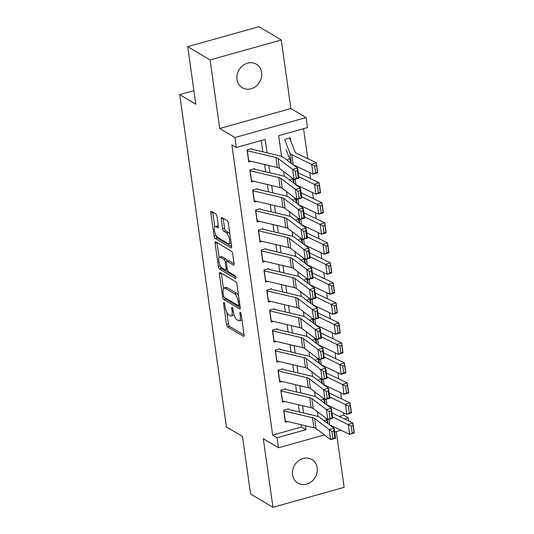 <?xml version="1.0" encoding="UTF-8"?>
<svg xmlns="http://www.w3.org/2000/svg" width="534" height="534" viewBox="0 0 534 534"><rect width="100%" height="100%" fill="white"/><g stroke="black" fill="none" stroke-linecap="round" stroke-linejoin="round"><path stroke-width="0.8" d="M223.986 302.571A1.469 0.527 -105.7 0 0 223.786 302.524A1.469 0.527 -105.7 0 0 223.566 303.579L226.503 324.452A2.103 0.754 -105.7 0 0 227.658 326.942L243.457 336.32A2.103 0.754 -105.7 0 0 243.751 336.38A2.103 0.754 -105.7 0 0 244.065 334.878L241.128 314.005A1.469 0.527 -105.7 0 0 240.32 312.263A1.469 0.527 -105.7 0 0 240.12 312.223A1.469 0.527 -105.7 0 0 239.899 313.271L240.28 315.974A6.722 2.41 -105.7 0 1 239.285 320.78A6.722 2.41 -105.7 0 1 238.351 320.594L237.036 319.813A6.722 2.41 -105.7 0 1 233.345 311.856L232.964 309.153A1.469 0.527 -105.7 0 0 232.156 307.417A1.469 0.527 -105.7 0 0 231.95 307.377A1.469 0.527 -105.7 0 0 231.736 308.425L232.11 311.128A6.722 2.41 -105.7 0 1 231.115 315.934A6.722 2.41 -105.7 0 1 230.187 315.748L228.872 314.967A6.722 2.41 -105.7 0 1 225.174 307.01L224.794 304.307A1.469 0.527 -105.7 0 0 223.986 302.571M237.016 79.433A13.697 11.968 120.7 0 0 242.336 87.756A13.697 11.968 120.7 0 0 255.933 86.314A13.697 11.968 120.7 0 0 261.64 72.524A13.697 11.968 120.7 0 0 256.32 64.2A13.697 11.968 120.7 0 0 242.723 65.649A13.697 11.968 120.7 0 0 237.016 79.433M292.572 474.746A13.697 11.968 120.7 0 0 297.892 483.07A13.697 11.968 120.7 0 0 311.489 481.628A13.697 11.968 120.7 0 0 317.196 467.844A13.697 11.968 120.7 0 0 311.876 459.52A13.697 11.968 120.7 0 0 298.279 460.962A13.697 11.968 120.7 0 0 292.572 474.746M216.991 216.437A2.103 0.754 -105.7 0 0 215.836 213.947L211.404 211.317A2.103 0.754 -105.7 0 0 211.117 211.257A2.103 0.754 -105.7 0 0 210.803 212.759L214.061 235.941A2.103 0.754 -105.7 0 0 215.215 238.431L231.022 247.809A2.103 0.754 -105.7 0 0 231.315 247.869A2.103 0.754 -105.7 0 0 231.623 246.368L228.365 223.185A2.103 0.754 -105.7 0 0 227.21 220.702L221.857 217.518A2.103 0.754 -105.7 0 0 221.563 217.465A2.103 0.754 -105.7 0 0 221.25 218.96L222.645 228.886A2.103 0.754 -105.7 0 0 223.799 231.369L226.456 232.944A5.62 2.016 -105.7 0 1 229.373 238.638A5.62 2.016 -105.7 0 1 228.712 243.611A5.62 2.016 -105.7 0 1 227.931 243.457L217.532 237.283A5.62 2.016 -105.7 0 1 214.615 231.596A5.62 2.016 -105.7 0 1 215.275 226.616A5.62 2.016 -105.7 0 1 216.05 226.77L217.785 227.798A2.103 0.754 -105.7 0 0 218.079 227.858A2.103 0.754 -105.7 0 0 218.386 226.356L216.991 216.437M187.721 46.665L258.89 26.7L281.258 39.977L210.082 59.941L187.721 46.665L195.804 104.217L179.704 94.658L226.403 426.92L242.503 436.478L250.593 494.023L272.954 507.3L263.322 438.748L278.528 447.772L277.119 437.767L272.647 435.11L231.863 144.881L236.335 147.531L234.927 137.525L306.102 117.56L307.504 127.566L278.655 135.663L281.558 156.342M210.082 59.941L219.721 128.5L234.927 137.525M219.995 272.42A2.103 0.754 -105.7 0 0 219.701 272.36A2.103 0.754 -105.7 0 0 219.387 273.862L222.651 297.044A2.103 0.754 -105.7 0 0 223.806 299.534L239.606 308.912A2.103 0.754 -105.7 0 0 239.899 308.972A2.103 0.754 -105.7 0 0 240.213 307.471L236.949 284.288A2.103 0.754 -105.7 0 0 235.801 281.798L219.995 272.42M218.353 266.493L215.095 243.31A2.103 0.754 -105.7 0 1 215.409 241.809A2.103 0.754 -105.7 0 1 215.696 241.869L231.502 251.247A2.103 0.754 -105.7 0 1 232.657 253.737L234.052 263.656A2.103 0.754 -105.7 0 1 233.745 265.158A2.103 0.754 -105.7 0 1 233.451 265.104L227.043 261.293A2.103 0.754 -105.7 0 0 226.75 261.239A2.103 0.754 -105.7 0 0 226.436 262.741L227.364 269.323A2.103 0.754 -105.7 0 0 228.519 271.806L235.194 275.771A1.469 0.527 -105.7 0 1 235.955 277.259A1.469 0.527 -105.7 0 1 235.781 278.561A1.469 0.527 -105.7 0 1 235.581 278.521L219.507 268.982A2.103 0.754 -105.7 0 1 218.353 266.493L220.268 265.899M272.954 507.3L344.13 487.335L336.293 431.565M290.783 140.903L290.356 137.832L285.543 139.18M288.453 408.83L283.641 410.179L285.33 422.187L287.666 421.533M285.637 388.819L280.831 390.167L282.519 402.175L284.856 401.515M282.826 368.8L278.014 370.149L279.703 382.157L282.045 381.503M280.01 348.782L275.204 350.13L276.892 362.145L279.229 361.485M277.199 328.77L272.387 330.119L274.076 342.127L276.418 341.473M274.383 308.752L269.577 310.1L271.265 322.109L273.602 321.455M271.572 288.734L266.76 290.082L268.448 302.097L270.791 301.436M268.762 268.722L263.95 270.07L265.638 282.079L267.975 281.425M265.945 248.704L261.139 250.052L262.821 262.06L265.164 261.406M263.135 228.686L258.322 230.034L260.011 242.049L262.348 241.388M260.318 208.674L255.512 210.022L257.201 222.031L259.537 221.376M257.508 188.656L252.695 190.004L254.384 202.012L256.727 201.358M254.691 168.637L249.885 169.992L251.574 182.001L253.91 181.34M272.647 435.11L301.503 427.013L301.183 424.717M299.394 412.014L298.366 404.705M296.584 391.996L295.556 384.687M293.767 371.984L292.739 364.669M290.957 351.966L289.929 344.657M288.14 331.948L287.112 324.639M285.33 311.936L284.302 304.62M282.519 291.918L281.491 284.609M279.703 271.899L278.675 264.59M276.892 251.888L275.864 244.579M274.076 231.869L273.048 224.56M271.265 211.851L270.237 204.542M268.448 191.839L267.421 184.53M265.638 171.821L264.61 164.512M262.828 151.803L261.239 140.549M251.1 161.328L248.757 161.982L247.068 149.974L251.881 148.626M339.224 416.433L343.823 415.145L343.489 412.769M341.533 398.851L340.679 392.757M338.723 378.84L337.862 372.739M335.906 358.821L335.052 352.72M333.096 338.803L332.235 332.709M330.279 318.791L329.425 312.69M327.469 298.773L326.608 292.672M324.652 278.755L323.798 272.66M321.842 258.743L320.987 252.642M319.032 238.725L318.171 232.624M316.215 218.706L315.36 212.612M313.405 198.695L312.544 192.594M310.588 178.676L309.733 172.575M307.778 158.665L303.559 128.674M324.038 420.692L326.601 419.971M323.424 399.018L322.115 399.385M320.614 379.006L319.299 379.374M317.797 358.988L316.488 359.355M314.987 338.97L313.672 339.337M312.17 318.958L310.861 319.325M309.36 298.94L308.051 299.307M306.549 278.922L305.234 279.289M303.733 258.91L302.424 259.277M300.922 238.892L299.607 239.259M298.106 218.873L296.797 219.24M295.295 198.862L293.98 199.229M292.478 178.843L291.17 179.21M289.668 158.825L288.353 159.199M193.902 90.673L179.704 94.658M219.721 128.5L290.89 108.529L281.258 39.977M290.89 108.529L306.102 117.56M343.823 415.145L348.295 417.795L348.742 420.959M267.067 152.804L265.184 139.441L236.335 147.531M277.119 437.767L305.975 429.67L305.421 425.718M303.632 413.016L302.604 405.7M300.822 392.997L299.794 385.688M298.005 372.979L296.984 365.67M295.195 352.967L294.167 345.658M292.385 332.949L291.357 325.64M289.568 312.931L288.54 305.622M286.758 292.919L285.73 285.61M283.941 272.901L282.913 265.592M281.131 252.882L280.103 245.573M278.314 232.871L277.293 225.562M275.504 212.852L274.476 205.543M272.694 192.841L271.666 185.525M269.877 172.822L268.849 165.513M340.979 430.25L334.684 432.019M324.405 434.903L278.528 447.772M344.397 418.89L348.295 417.795M283.701 171.574L284.368 176.36M286.511 191.593L287.185 196.378M289.328 211.611L289.995 216.39M292.138 231.623L292.812 236.408M294.948 251.641L295.622 256.427M297.765 271.652L298.439 276.438M300.575 291.671L301.249 296.457M303.392 311.689L304.06 316.468M306.202 331.701L306.876 336.487M309.019 351.719L309.687 356.505M311.829 371.737L312.503 376.517M314.639 391.749L315.314 396.535M317.456 411.767L318.13 416.553M301.503 427.013L305.975 429.67M231.115 315.934L233.044 315.394A6.722 2.41 -105.7 0 0 233.899 314.392M239.285 320.78L241.208 320.24A6.722 2.41 -105.7 0 0 241.915 319.586M226.79 312.29L228.425 323.911A2.103 0.754 -105.7 0 0 229.58 326.401L244.078 335.005M224.854 297.638A2.103 0.754 -105.7 0 0 225.728 298.993L240.227 307.597M221.296 273.194A2.103 0.754 -105.7 0 0 221.316 273.321L223.466 288.614M223.572 295.616A1.469 0.527 -105.7 0 0 224.38 297.351L238.257 305.588A1.469 0.527 -105.7 0 0 238.458 305.628A1.469 0.527 -105.7 0 0 238.678 304.58L238.277 301.73A6.722 2.41 -105.7 0 0 234.586 293.773L225.101 288.146A6.722 2.41 -105.7 0 0 224.167 287.959A6.722 2.41 -105.7 0 0 223.172 292.766L223.572 295.616M238.585 295.909A6.722 2.41 -105.7 0 0 236.509 293.239L234.586 293.773M224.167 287.959L226.089 287.419A6.722 2.41 -105.7 0 1 227.023 287.606L236.509 293.239M219.107 257.595L217.018 242.77L215.095 243.31M234.072 263.789L228.966 260.759A2.103 0.754 -105.7 0 0 228.672 260.699L226.75 261.239M235.901 277.026L221.43 268.442L219.507 268.982M220.388 257.348A5.62 2.016 -105.7 0 0 219.607 257.194A5.62 2.016 -105.7 0 0 218.947 262.174A5.62 2.016 -105.7 0 0 221.864 267.861L225.535 270.037A2.103 0.754 -105.7 0 0 225.822 270.091A2.103 0.754 -105.7 0 0 226.136 268.589L225.208 262.007A2.103 0.754 -105.7 0 0 224.053 259.524L220.388 257.348L222.311 256.807A5.62 2.016 -105.7 0 0 221.537 256.654L219.607 257.194M227.077 261.146A2.103 0.754 -105.7 0 0 225.982 258.983L224.053 259.524M222.311 256.807L225.982 258.983M220.282 265.952A2.103 0.754 -105.7 0 0 221.43 268.442M215.275 226.616L217.198 226.076A5.62 2.016 -105.7 0 1 217.972 226.229L218.406 226.483M228.712 243.611L230.635 243.07A5.62 2.016 -105.7 0 0 231.109 242.716M229.92 234.266A5.62 2.016 -105.7 0 0 228.378 232.41L226.456 232.944M223.159 218.293A2.103 0.754 -105.7 0 0 223.179 218.426L224.567 228.345A2.103 0.754 -105.7 0 0 225.722 230.828L228.378 232.41M215.99 235.421A2.103 0.754 -105.7 0 0 217.138 237.89L231.643 246.494M212.712 212.091A2.103 0.754 -105.7 0 0 212.726 212.218L214.802 226.97M352.18 433.087L354.035 432.513L353.047 425.505L351.198 426.085L352.18 433.087L349.663 434.382L348.255 424.376L352.887 422.935L354.296 432.94L349.663 434.382L329.752 424.91A16.053 5.273 172 0 1 329.365 424.71M328.323 423.923A16.053 5.273 172 0 1 327.863 423.215L325.887 418.129M321.728 401.054L321.274 399.886M351.198 426.085L332.555 416.907M331.974 412.742A10.7 3.518 -8 0 0 332.976 413.456L352.887 422.935L353.047 425.505M329.258 405.994L329.665 407.041M354.035 432.513L354.296 432.94M283.748 410.933A7.489 2.463 -8 0 0 283.901 410.973L312.517 417.715A10.7 3.518 172 0 1 314.653 418.596L329.204 429.583L334.164 428.328L319.612 417.348A16.053 5.273 -8 0 0 316.408 416.026L288.54 409.451M333.863 430.945L334.164 428.328L335.572 438.341L330.613 439.589L329.204 429.583L331.881 431.445L332.869 438.454L334.851 437.953L333.863 430.945L331.881 431.445M285.156 420.939A7.489 2.463 -8 0 0 285.31 420.979L313.925 427.721A10.7 3.518 172 0 1 316.061 428.608L330.613 439.589L332.869 438.454M335.572 438.341L334.851 437.953M349.369 413.076L351.218 412.495L350.237 405.493L348.382 406.067L349.369 413.076L346.846 414.371L345.438 404.358L350.077 402.916L351.485 412.929L346.846 414.371L326.935 404.892A16.053 5.273 172 0 1 326.554 404.692M325.506 403.904A16.053 5.273 172 0 1 325.052 403.197L323.07 398.11M318.911 381.036L318.458 379.868M348.382 406.067L329.745 396.889M329.158 392.724A10.7 3.518 -8 0 0 330.166 393.445L350.077 402.916L350.237 405.493M326.441 385.982L326.848 387.023M351.218 412.495L351.485 412.929M346.553 393.057L348.408 392.483L347.427 385.475L345.571 386.049L346.553 393.057L344.036 394.352L342.628 384.346L347.26 382.905L348.669 392.911L344.036 394.352L324.125 384.874A16.053 5.273 172 0 1 323.738 384.68M322.696 383.893A16.053 5.273 172 0 1 322.236 383.178L320.26 378.099M316.101 361.017L315.647 359.856M345.571 386.049L326.928 376.87M326.347 372.705A10.7 3.518 -8 0 0 327.349 373.426L347.26 382.905L347.427 385.475M323.631 365.964L324.038 367.012M348.408 392.483L348.669 392.911M343.742 373.039L345.598 372.465L344.61 365.456L342.755 366.037L343.742 373.039L341.219 374.334L339.818 364.328L344.45 362.886L345.858 372.892L341.219 374.334L321.308 364.862A16.053 5.273 172 0 1 320.927 364.662M319.886 363.874A16.053 5.273 172 0 1 319.425 363.167L317.443 358.08M313.284 341.006L312.831 339.838M342.755 366.037L324.118 356.859M323.531 352.694A10.7 3.518 -8 0 0 324.538 353.408L344.45 362.886L344.61 365.456M320.814 345.945L321.221 346.993M345.598 372.465L345.858 372.892M340.926 353.027L342.781 352.447L341.8 345.445L339.944 346.019L340.926 353.027L338.409 354.322L337.001 344.31L341.64 342.875L343.042 352.881L338.409 354.322L318.498 344.844A16.053 5.273 172 0 1 318.117 344.644M317.069 343.856A16.053 5.273 172 0 1 316.615 343.148L314.633 338.062M310.474 320.987L310.02 319.826M339.944 346.019L321.308 336.841M320.72 332.675A10.7 3.518 -8 0 0 321.728 333.396L341.64 342.875L341.8 345.445M318.004 325.934L318.411 326.975M342.781 352.447L343.042 352.881M280.931 390.915A7.489 2.463 -8 0 0 281.091 390.955L309.707 397.703A10.7 3.518 172 0 1 311.843 398.584L326.394 409.565L331.347 408.316L316.796 397.336A16.053 5.273 -8 0 0 313.598 396.008L285.723 389.44M331.053 410.926L331.347 408.316L332.755 418.322L327.796 419.57L326.394 409.565L329.071 411.427L330.052 418.436L332.035 417.935L331.053 410.926L329.071 411.427M282.339 400.921A7.489 2.463 -8 0 0 282.499 400.961L311.115 407.709A10.7 3.518 172 0 1 313.244 408.59L327.796 419.57L330.052 418.436M332.755 418.322L332.035 417.935M278.121 370.896A7.489 2.463 -8 0 0 278.281 370.936L306.896 377.685A10.7 3.518 172 0 1 309.026 378.566L323.577 389.546L328.537 388.298L313.985 377.318A16.053 5.273 -8 0 0 310.781 375.989L282.913 369.421M328.243 390.915L328.537 388.298L329.945 398.304L324.986 399.559L323.577 389.546L326.254 391.415L327.242 398.417L329.224 397.917L328.243 390.915L326.254 391.415M279.529 380.909A7.489 2.463 -8 0 0 279.683 380.949L308.298 387.691A10.7 3.518 172 0 1 310.434 388.572L324.986 399.559L327.242 398.417M329.945 398.304L329.224 397.917M275.31 350.885A7.489 2.463 -8 0 0 275.464 350.925L304.08 357.667A10.7 3.518 172 0 1 306.216 358.554L320.767 369.535L325.727 368.28L311.175 357.299A16.053 5.273 -8 0 0 307.971 355.978L280.096 349.403M325.426 370.896L325.727 368.28L327.128 378.292L322.176 379.541L320.767 369.535L323.444 371.397L324.425 378.406L326.414 377.905L325.426 370.896L323.444 371.397M276.712 360.891A7.489 2.463 -8 0 0 276.872 360.931L305.488 367.679A10.7 3.518 172 0 1 307.617 368.56L322.176 379.541L324.425 378.406M327.128 378.292L326.414 377.905M272.494 330.866A7.489 2.463 -8 0 0 272.654 330.906L301.269 337.655A10.7 3.518 172 0 1 303.399 338.536L317.95 349.516L322.91 348.268L308.358 337.288A16.053 5.273 -8 0 0 305.161 335.959L277.286 329.391M322.616 350.885L322.91 348.268L324.318 358.274L319.359 359.522L317.95 349.516L320.634 351.379L321.615 358.387L323.597 357.887L322.616 350.885L320.634 351.379M273.902 340.872A7.489 2.463 -8 0 0 274.055 340.912L302.671 347.661A10.7 3.518 172 0 1 304.807 348.542L319.359 359.522L321.615 358.387M324.318 358.274L323.597 357.887M338.115 333.009L339.971 332.435L338.983 325.426L337.128 326.007L338.115 333.009L335.592 334.304L334.191 324.298L338.823 322.856L340.231 332.862L335.592 334.304L315.681 324.826A16.053 5.273 172 0 1 315.3 324.632M314.259 323.844A16.053 5.273 172 0 1 313.798 323.137L311.823 318.05M307.664 300.976L307.21 299.808M337.128 326.007L318.491 316.829M317.904 312.657A10.7 3.518 -8 0 0 318.911 313.378L338.823 322.856L338.983 325.426M315.193 305.915L315.601 306.963M339.971 332.435L340.231 332.862M269.683 310.855A7.489 2.463 -8 0 0 269.837 310.888L298.453 317.637A10.7 3.518 172 0 1 300.589 318.518L315.14 329.498L320.1 328.25L305.548 317.269A16.053 5.273 -8 0 0 302.344 315.948L274.469 309.373M319.799 330.866L320.1 328.25L321.501 338.256L316.549 339.511L315.14 329.498L317.817 331.367L318.805 338.369L320.787 337.868L319.799 330.866L317.817 331.367M271.085 320.861A7.489 2.463 -8 0 0 271.245 320.901L299.861 327.642A10.7 3.518 172 0 1 301.997 328.53L316.549 339.511L318.805 338.369M321.501 338.256L320.787 337.868M335.305 312.991L337.154 312.417L336.173 305.408L334.317 305.989L335.305 312.991L332.782 314.286L331.374 304.28L336.013 302.838L337.415 312.851L332.782 314.286L312.871 304.814A16.053 5.273 172 0 1 312.49 304.614M311.442 303.826A16.053 5.273 172 0 1 310.988 303.118L309.006 298.032M304.847 280.957L304.393 279.789M334.317 305.989L315.681 296.811M315.093 292.645A10.7 3.518 -8 0 0 316.101 293.36L336.013 302.838L336.173 305.408M312.377 285.897L312.784 286.945M337.154 312.417L337.415 312.851M266.866 290.836A7.489 2.463 -8 0 0 267.027 290.876L295.642 297.618A10.7 3.518 172 0 1 297.772 298.506L312.33 309.486L317.283 308.231L302.731 297.251A16.053 5.273 -8 0 0 299.534 295.929L271.659 289.361M316.989 310.848L317.283 308.231L318.691 318.244L313.732 319.492L312.33 309.486L315.007 311.349L315.988 318.357L317.97 317.857L316.989 310.848L315.007 311.349M268.275 300.842A7.489 2.463 -8 0 0 268.435 300.882L297.051 307.631A10.7 3.518 172 0 1 299.18 308.512L313.732 319.492L315.988 318.357M318.691 318.244L317.97 317.857M332.488 292.979L334.344 292.398L333.356 285.396L331.507 285.97L332.488 292.979L329.972 294.274L328.564 284.268L333.196 282.826L334.604 292.832L329.972 294.274L310.06 284.796A16.053 5.273 172 0 1 309.673 284.602M308.632 283.814A16.053 5.273 172 0 1 308.171 283.1L306.196 278.014M302.037 260.939L301.583 259.778M331.507 285.97L312.864 276.792M312.283 272.627A10.7 3.518 -8 0 0 313.284 273.348L333.196 282.826L333.356 285.396M309.566 265.885L309.974 266.927M334.344 292.398L334.604 292.832M264.056 270.818A7.489 2.463 -8 0 0 264.21 270.858L292.826 277.607A10.7 3.518 172 0 1 294.962 278.488L309.513 289.468L314.473 288.22L299.921 277.239A16.053 5.273 -8 0 0 296.717 275.911L268.849 269.343M314.172 290.836L314.473 288.22L315.881 298.226L310.921 299.474L309.513 289.468L312.19 291.337L313.178 298.339L315.16 297.839L314.172 290.836L312.19 291.337M265.465 280.831A7.489 2.463 -8 0 0 265.618 280.864L294.234 287.612A10.7 3.518 172 0 1 296.37 288.493L310.921 299.474L313.178 298.339M315.881 298.226L315.16 297.839M329.678 272.961L331.527 272.387L330.546 265.378L328.69 265.959L329.678 272.961L327.155 274.256L325.747 264.25L330.386 262.808L331.794 272.814L327.155 274.256L307.244 264.777A16.053 5.273 172 0 1 306.863 264.584M305.815 263.796A16.053 5.273 172 0 1 305.361 263.088L303.379 258.002M299.22 240.927L298.766 239.759M328.69 265.959L310.054 256.781M309.466 252.615A10.7 3.518 -8 0 0 310.474 253.33L330.386 262.808L330.546 265.378M306.75 245.867L307.157 246.915M331.527 272.387L331.794 272.814M261.239 250.806A7.489 2.463 -8 0 0 261.4 250.84L290.015 257.588A10.7 3.518 172 0 1 292.151 258.469L306.703 269.45L311.656 268.202L297.104 257.221A16.053 5.273 -8 0 0 293.907 255.899L266.032 249.325M311.362 270.818L311.656 268.202L313.064 278.207L308.105 279.462L306.703 269.45L309.38 271.319L310.361 278.321L312.343 277.82L311.362 270.818L309.38 271.319M262.648 260.812A7.489 2.463 -8 0 0 262.808 260.852L291.424 267.594A10.7 3.518 172 0 1 293.553 268.482L308.105 279.462L310.361 278.321M313.064 278.207L312.343 277.82M326.861 252.942L328.717 252.368L327.729 245.366L325.88 245.94L326.861 252.942L324.345 254.244L322.937 244.232L327.569 242.79L328.977 252.802L324.345 254.244L304.433 244.766A16.053 5.273 172 0 1 304.046 244.565M303.005 243.778A16.053 5.273 172 0 1 302.544 243.07L300.569 237.984M296.41 220.909L295.956 219.741M325.88 245.94L307.237 236.762M306.656 232.597A10.7 3.518 -8 0 0 307.657 233.318L327.569 242.79L327.729 245.366M303.939 225.855L304.347 226.897M328.717 252.368L328.977 252.802M324.051 232.931L325.907 232.35L324.919 225.348L323.063 225.922L324.051 232.931L321.528 234.226L320.126 224.22L324.759 222.778L326.167 232.784L321.528 234.226L301.617 224.747A16.053 5.273 172 0 1 301.236 224.554M300.195 223.766A16.053 5.273 172 0 1 299.734 223.052L297.752 217.965M293.593 200.891L293.139 199.729M323.063 225.922L304.427 216.744M303.839 212.579A10.7 3.518 -8 0 0 304.847 213.3L324.759 222.778L324.919 225.348M301.123 205.837L301.53 206.885M325.907 232.35L326.167 232.784M321.234 212.912L323.09 212.338L322.109 205.33L320.253 205.91L321.234 212.912L318.718 214.207L317.309 204.202L321.949 202.76L323.35 212.766L318.718 214.207L298.806 204.729A16.053 5.273 172 0 1 298.426 204.535M297.378 203.748A16.053 5.273 172 0 1 296.924 203.04L294.942 197.954M290.783 180.879L290.329 179.711M320.253 205.91L301.617 196.732M301.029 192.567A10.7 3.518 -8 0 0 302.037 193.281L321.949 202.76L322.109 205.33M298.312 185.819L298.72 186.867M323.09 212.338L323.35 212.766M318.424 192.901L320.28 192.32L319.292 185.318L317.436 185.892L318.424 192.901L315.901 194.196L314.499 184.183L319.132 182.741L320.54 192.754L315.901 194.196L295.99 184.717A16.053 5.273 172 0 1 295.609 184.517M294.568 183.729A16.053 5.273 172 0 1 294.107 183.022L292.125 177.935M287.973 160.861L287.519 159.693M317.436 185.892L298.8 176.714M298.212 172.549A10.7 3.518 -8 0 0 299.22 173.27L319.132 182.741L319.292 185.318M295.502 165.807L295.903 166.848M320.28 192.32L320.54 192.754M315.614 172.882L317.463 172.308L316.482 165.3L314.626 165.874L315.614 172.882L313.091 174.177L311.682 164.172L316.322 162.73L317.723 172.736L313.091 174.177L293.179 164.699A16.053 5.273 172 0 1 292.799 164.505M291.751 163.718A16.053 5.273 172 0 1 291.297 163.003L286.111 149.687M314.626 165.874L291.771 154.693A16.053 5.273 172 0 1 289.889 152.998L284.702 139.681M289.301 138.126L289.328 138.139A7.489 2.463 172 0 1 289.969 138.8L295.148 152.123A10.7 3.518 -8 0 0 296.41 153.251L316.322 162.73L316.482 165.3M317.463 172.308L317.723 172.736M258.429 230.788A7.489 2.463 -8 0 0 258.589 230.828L287.205 237.57A10.7 3.518 172 0 1 289.335 238.458L303.886 249.438L308.846 248.19L294.294 237.203A16.053 5.273 -8 0 0 291.09 235.881L263.222 229.313M308.545 250.8L308.846 248.19L310.254 258.196L305.294 259.444L303.886 249.438L306.563 251.3L307.551 258.309L309.533 257.809L308.545 250.8L306.563 251.3M259.838 240.794A7.489 2.463 -8 0 0 259.991 240.834L288.607 247.582A10.7 3.518 172 0 1 290.743 248.464L305.294 259.444L307.551 258.309M310.254 258.196L309.533 257.809M255.619 210.77A7.489 2.463 -8 0 0 255.773 210.81L284.388 217.558A10.7 3.518 172 0 1 286.524 218.439L301.076 229.42L306.035 228.172L291.484 217.191A16.053 5.273 -8 0 0 288.28 215.863L260.405 209.295M305.735 230.788L306.035 228.172L307.437 238.177L302.484 239.426L301.076 229.42L303.753 231.289L304.734 238.291L306.723 237.79L305.735 230.788L303.753 231.289M257.021 220.782A7.489 2.463 -8 0 0 257.181 220.816L285.797 227.564A10.7 3.518 172 0 1 287.926 228.445L302.484 239.426L304.734 238.291M307.437 238.177L306.723 237.79M252.802 190.758A7.489 2.463 -8 0 0 252.962 190.792L281.578 197.54A10.7 3.518 172 0 1 283.708 198.421L298.259 209.401L303.219 208.153L288.667 197.173A16.053 5.273 -8 0 0 285.47 195.851L257.595 189.276M302.925 210.77L303.219 208.153L304.627 218.166L299.667 219.414L298.259 209.401L300.942 211.27L301.924 218.273L303.906 217.779L302.925 210.77L300.942 211.27M254.211 200.764A7.489 2.463 -8 0 0 254.364 200.804L282.98 207.546A10.7 3.518 172 0 1 285.116 208.434L299.667 219.414L301.924 218.273M304.627 218.166L303.906 217.779M249.992 170.74A7.489 2.463 -8 0 0 250.146 170.78L278.761 177.522A10.7 3.518 172 0 1 280.897 178.409L295.449 189.39L300.408 188.142L285.857 177.161A16.053 5.273 -8 0 0 282.653 175.833L254.778 169.265M300.108 190.751L300.408 188.142L301.81 198.147L296.857 199.396L295.449 189.39L298.126 191.252L299.113 198.261L301.096 197.76L300.108 190.751L298.126 191.252M251.394 180.746A7.489 2.463 -8 0 0 251.554 180.786L280.17 187.534A10.7 3.518 172 0 1 282.306 188.415L296.857 199.396L299.113 198.261M301.81 198.147L301.096 197.76M247.175 150.721A7.489 2.463 -8 0 0 247.335 150.762L275.951 157.51A10.7 3.518 172 0 1 278.081 158.391L292.632 169.371L297.592 168.123L283.04 157.143A16.053 5.273 -8 0 0 279.843 155.815L251.968 149.246M297.298 170.74L297.592 168.123L299 178.129L294.04 179.384L292.632 169.371L295.315 171.24L296.297 178.243L298.279 177.742L297.298 170.74L295.315 171.24M248.584 160.734A7.489 2.463 -8 0 0 248.744 160.774L277.36 167.516A10.7 3.518 172 0 1 279.489 168.397L294.04 179.384L296.297 178.243M299 178.129L298.279 177.742M224.514 303.312L223.566 303.579M240.847 313.004L239.899 313.271M232.684 308.158L231.736 308.425M233.198 310.821L232.11 311.128M241.361 315.674L240.28 315.974M243.971 336.18L243.457 336.32M229.58 326.401L227.658 326.942M228.425 323.911L226.503 324.452M240.12 308.772L239.606 308.912M225.728 298.993L223.806 299.534M223.893 296.697L222.651 297.044M221.316 273.321L219.387 273.862M239.759 304.273L238.678 304.58M239.359 301.43L238.277 301.73M227.023 287.606L225.101 288.146M233.959 264.957L233.451 265.104M228.966 260.759L227.043 261.293M235.935 278.421L235.581 278.521M227.217 268.288L226.136 268.589M226.449 261.66L225.208 262.007M218.299 227.658L217.785 227.798M217.972 226.229L216.05 226.77M225.722 230.828L223.799 231.369M224.567 228.345L222.645 228.886M223.179 218.426L221.25 218.96M231.529 247.669L231.022 247.809M217.138 237.89L215.215 238.431M215.976 235.407L214.061 235.941M212.726 212.218L210.803 212.759M329.752 424.91L328.957 419.277M327.863 423.215L327.302 419.197M312.517 417.715L313.925 427.721M314.653 418.596L316.061 428.608M283.901 410.973L285.31 420.979M326.935 404.892L326.147 399.265M325.052 403.197L324.485 399.178M324.125 384.874L323.33 379.247M322.236 383.178L321.675 379.167M321.308 364.862L320.52 359.228M319.425 363.167L318.858 359.148M318.498 344.844L317.703 339.217M316.615 343.148L316.048 339.13M309.707 397.703L311.115 407.709M311.843 398.584L313.244 408.59M281.091 390.955L282.499 400.961M306.896 377.685L308.298 387.691M309.026 378.566L310.434 388.572M278.281 370.936L279.683 380.949M304.08 357.667L305.488 367.679M306.216 358.554L307.617 368.56M275.464 350.925L276.872 360.931M301.269 337.655L302.671 347.661M303.399 338.536L304.807 348.542M272.654 330.906L274.055 340.912M315.681 324.826L314.893 319.198M313.798 323.137L313.238 319.118M298.453 317.637L299.861 327.642M300.589 318.518L301.997 328.53M269.837 310.888L271.245 320.901M312.871 304.814L312.083 299.187M310.988 303.118L310.421 299.1M295.642 297.618L297.051 307.631M297.772 298.506L299.18 308.512M267.027 290.876L268.435 300.882M310.06 284.796L309.266 279.169M308.171 283.1L307.611 279.082M292.826 277.607L294.234 287.612M294.962 278.488L296.37 288.493M264.21 270.858L265.618 280.864M307.244 264.777L306.456 259.15M305.361 263.088L304.794 259.07M290.015 257.588L291.424 267.594M292.151 258.469L293.553 268.482M261.4 250.84L262.808 260.852M304.433 244.766L303.639 239.139M302.544 243.07L301.984 239.052M301.617 224.747L300.829 219.12M299.734 223.052L299.167 219.033M298.806 204.729L298.012 199.102M296.924 203.04L296.357 199.022M295.99 184.717L295.202 179.09M294.107 183.022L293.546 179.003M293.179 164.699L291.771 154.693M291.297 163.003L289.889 152.998M287.205 237.57L288.607 247.582M289.335 238.458L290.743 248.464M258.589 230.828L259.991 240.834M284.388 217.558L285.797 227.564M286.524 218.439L287.926 228.445M255.773 210.81L257.181 220.816M281.578 197.54L282.98 207.546M283.708 198.421L285.116 208.434M252.962 190.792L254.364 200.804M278.761 177.522L280.17 187.534M280.897 178.409L282.306 188.415M250.146 170.78L251.554 180.786M275.951 157.51L277.36 167.516M278.081 158.391L279.489 168.397M247.335 150.762L248.744 160.774M239.893 305.228L238.458 305.628M227.417 269.643L225.822 270.091"/></g></svg>
